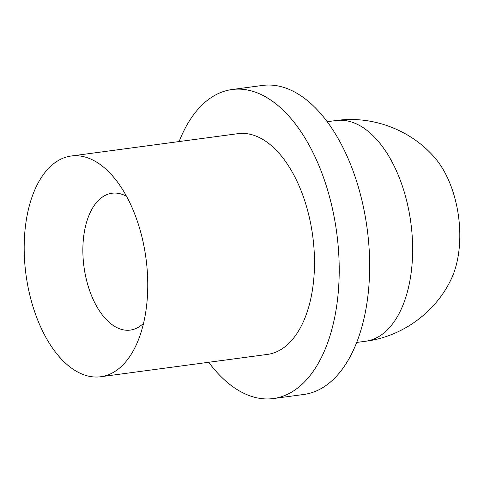 <?xml version="1.0" encoding="UTF-8"?>
<svg xmlns="http://www.w3.org/2000/svg" width="484" height="484" viewBox="0 0 484 484"><rect width="100%" height="100%" fill="white"/><g stroke="black" fill="none" stroke-linecap="round" stroke-linejoin="round"><path stroke-width="0.73" d="M365.638 341.25A111.35 60.536 82.4 0 0 412.622 252.497A111.35 60.536 -97.6 0 0 336.059 120.528C372.523 115.319 410.989 129.972 434.735 157.669A79.521 43.233 -97.6 0 1 459.8 237.632A79.521 43.233 82.4 0 1 451.052 279.443C435.437 312.41 402.18 336.67 365.638 341.25L356.72 342.442M231.999 89.534A155.884 84.748 -97.6 0 1 339.181 274.289A155.884 84.748 82.4 0 1 273.399 398.544L303.843 394.466A155.884 84.748 82.4 0 0 369.625 270.211A155.884 84.748 -97.6 0 0 262.443 85.456L231.999 89.534A155.884 84.748 -97.6 0 0 179.122 141.558M273.399 398.544A155.884 84.748 82.4 0 1 208.701 362.28M100.757 376.74L267.489 354.403A111.35 60.536 82.4 0 0 314.473 265.643A111.35 60.536 -97.6 0 0 237.91 133.681L71.184 156.017A111.35 60.536 82.4 0 1 113.571 177.096A111.35 60.536 82.4 0 1 147.741 287.986A111.35 60.536 82.4 0 1 136.101 345.249A111.35 60.536 82.4 0 1 100.757 376.74A111.35 60.536 82.4 0 1 24.2 244.777A111.35 60.536 82.4 0 1 71.184 156.017M143.56 323.282A69.037 37.534 -97.6 0 1 130.341 330.088A69.037 37.534 -97.6 0 1 82.873 248.268A69.037 37.534 82.4 0 1 112.004 193.237A69.037 37.534 82.4 0 1 126.548 196.322M327.142 121.72L336.059 120.528"/></g></svg>
